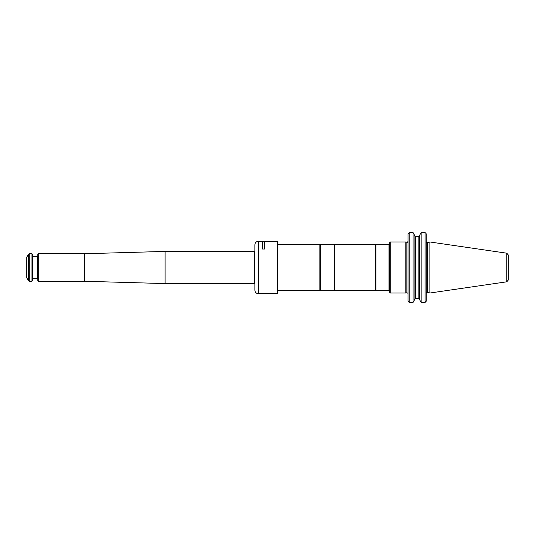 <?xml version="1.0" encoding="UTF-8"?>
<svg xmlns="http://www.w3.org/2000/svg" width="535" height="535" viewBox="0 0 535 535"><rect width="100%" height="100%" fill="white"/><g stroke="black" fill="none" stroke-linecap="round" stroke-linejoin="round"><path stroke-width="0.8" d="M388.972 290.752L388.972 244.248L375.918 244.248L375.918 290.752L389.072 290.672L389.814 291.04M375.423 290.465L334.622 290.465L334.622 244.535L375.423 244.535L375.423 290.465L375.918 290.752M334.622 244.535L334.128 244.248L334.128 290.752L334.622 290.465M277.866 244.535L320.345 244.248L320.345 290.752L334.128 290.752M319.85 244.535L319.85 290.465L320.345 290.752M508.25 278.066L508.25 256.934M506.779 253.195L508.25 254.901L508.25 280.099L506.779 281.805L429.886 293.019L429.886 241.98L506.779 253.195L506.779 281.805M419.313 299.159L419.313 235.841L419.313 299.159L421.119 302.402L425.098 302.402L426.248 301.192L425.659 301.947M418.858 236.845L419.313 236.303L418.858 236.845L418.858 298.155L419.313 298.697M414.892 235.841L414.892 299.159L413.094 302.402L413.094 232.651L414.892 235.841L413.094 232.598L409.168 232.598M414.892 298.697L415.354 298.155L415.354 236.845L414.892 236.303M421.119 302.402L421.119 232.651L419.313 235.841L421.052 232.725M421.045 232.705L425.098 232.598M414.966 236.544L419.246 236.544M414.966 298.456L419.246 298.456M421.119 232.651L425.098 232.651L425.098 302.402M425.72 233.099L425.098 232.651M408.546 233.099L408.024 233.808L409.168 232.651L413.094 232.651M409.168 232.651L409.168 302.402L413.094 302.402M408.606 301.947L408.024 301.192L408.024 233.808M409.168 302.402L408.024 301.192M426.248 233.808L426.248 301.192M406.867 292.732L406.867 242.268L405.797 241.98L405.797 293.019L406.867 292.732L407.964 293.287M390.269 241.98L389.701 242.556L389.701 292.444L390.269 293.019L390.269 241.98L405.797 241.98M277.578 241.292L277.578 293.708L277.866 241.579L264.658 241.292L264.658 249.029L262.364 249.029L262.364 241.292L258.345 241.292C256.252 241.499 255.108 242.643 254.901 244.736L254.901 290.264C255.108 292.357 256.252 293.501 258.345 293.708L258.345 241.292M38.293 281.276L38.293 253.724L37.771 254.239L37.771 280.761L38.293 281.276L84.737 281.276L165.108 283.577L254.513 283.577L255.115 283.918M31.973 281.276L31.973 253.724L32.488 254.239L32.488 280.761L31.973 281.276L29.271 281.276L29.271 253.724L31.973 253.724M28.475 254.178L26.75 257.168L26.75 277.832L28.475 280.822L28.475 254.178L29.271 253.724M38.293 253.724L84.737 253.724L165.108 251.423L165.108 283.577M84.737 253.724L84.737 281.276M388.972 244.248L389.072 290.672M429.886 241.98L427.398 242.649L427.398 292.351L429.886 293.019M32.488 279.156L32.949 278.695L32.949 256.305L32.488 255.844M32.949 256.305L37.316 256.305L37.316 278.695L37.771 279.156M165.108 251.423L254.513 251.423L254.513 283.577M375.423 244.535L375.918 244.248M320.345 244.248L334.128 244.248M277.866 290.465L319.85 290.465M389.072 244.328L389.814 243.96M427.398 292.351C427.144 292.003 426.756 292.297 426.248 293.233M427.398 242.649C427.144 242.997 426.756 242.703 426.248 241.766M406.867 242.268C407.102 242.623 407.483 242.328 408.024 241.379M390.269 293.019L405.797 293.019M262.364 241.352L264.658 241.352M258.345 293.708L277.578 293.708M28.475 280.822L29.271 281.276M37.316 256.305L37.771 255.844M32.949 278.695L37.316 278.695M254.513 251.423L255.115 251.082"/></g></svg>
